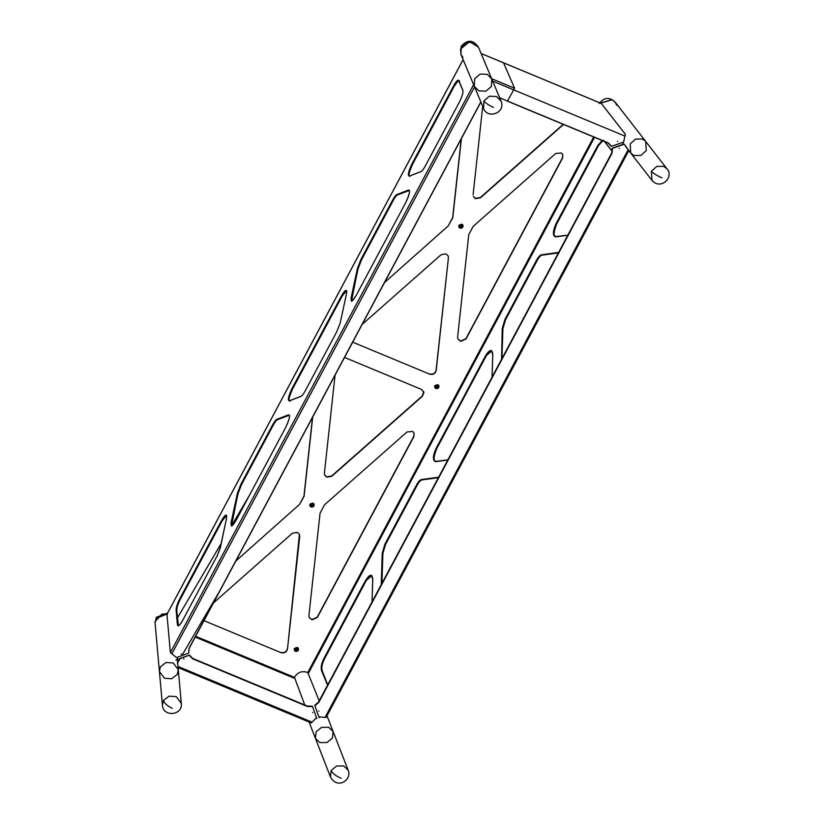 <?xml version="1.0" encoding="UTF-8"?>
<svg xmlns="http://www.w3.org/2000/svg" width="824" height="824" viewBox="0 0 824 824"><rect width="100%" height="100%" fill="white"/><g stroke="black" fill="none" stroke-linecap="round" stroke-linejoin="round"><path stroke-width="1.24" d="M463.129 59.658L166.942 614.364L167.56 614.127L166.942 614.364L170.393 652.567L176.449 657.552L181.836 655.626L220.863 589.057L480.897 102.052L189.015 648.395L188.727 653.051L189.015 648.395L220.863 589.057L189.18 648.416L188.727 653.051M480.835 101.877L218.432 593.301L181.836 655.626L188.552 653.216M452.778 217.855L461.399 138.597L452.778 217.855L461.224 138.937L452.664 217.577L448.215 225.91L452.778 217.855M384.551 282.529L448.215 225.91L384.551 282.529M304.087 496.347L312.698 417.088L304.087 496.347L312.523 417.418L303.974 496.058L299.514 504.401L304.087 496.347M235.849 561.02L299.514 504.401L235.849 561.02M177.459 617.887L221.079 543.613M231.729 525.475L249.384 495.42M480.485 197.791L563.503 124.465L480.485 197.791L563.204 124.342L480.371 197.502L475.386 198.399L473.295 196.39L475.386 198.399L480.371 197.502L475.5 198.677L473.347 196.534L475.5 198.677L480.485 197.791M473.1 194.722L482.709 106.368L473.1 194.722M324.409 473.203L324.646 475.015L326.798 477.168L331.794 476.272L422.475 396.179L423.948 392.461L421.558 389.443L344.545 357.441L421.558 389.443L423.948 392.461L422.475 396.179L423.66 391.441L422.362 395.901L331.681 475.994L422.475 396.179L331.794 476.272L326.695 476.88L324.594 474.882L326.695 476.88L331.681 475.994L326.798 477.168L324.646 475.015L324.409 473.203L335.059 375.208L324.409 473.203M299.74 536.311L299.493 534.498L297.34 532.345L292.345 533.241L213.488 602.89L292.345 533.241L297.34 532.345L299.493 534.498L299.74 536.311L299.431 534.354L287.483 648.993L299.74 536.311M281.005 652.67C284.393 653.463 286.546 652.237 287.483 648.993L287.37 648.715C286.433 651.959 284.28 653.174 280.891 652.381C284.28 653.174 286.433 651.959 287.37 648.715L287.483 648.993C286.546 652.237 284.393 653.463 281.005 652.67L204.002 620.668L281.005 652.67M352.693 342.176L429.706 374.178C433.084 374.972 435.247 373.746 436.174 370.512L448.431 257.819L448.194 256.007L446.031 253.864L441.046 254.75L362.189 324.409L441.046 254.75L446.031 253.864L448.194 256.007L448.431 257.819L436.071 370.223C435.134 373.468 432.971 374.693 429.592 373.9C432.971 374.693 435.134 373.468 436.071 370.223L436.174 370.512C435.247 373.746 433.084 374.972 429.706 374.178L352.693 342.176M466.013 338.973L562.607 158.064L562.833 154.747L561.381 152.976L555.695 153.491L473.213 226.343L468.753 234.685L457.608 337.181L457.856 338.994L460.781 341.383L466.013 338.973L562.607 158.064L562.833 154.747L561.381 152.976L555.695 153.491L473.213 226.343L468.753 234.685L457.608 337.181L457.856 338.994L460.781 341.383L466.013 338.973L562.493 157.775L562.782 154.603L562.493 157.775L465.9 338.695L460.668 341.105L457.794 338.86L460.668 341.105L466.013 338.973M406.994 431.972L324.512 504.834L320.062 513.167L308.907 615.672L309.154 617.485L312.08 619.864L317.312 617.464L413.916 436.545L414.142 433.228L412.68 431.457L406.994 431.972L324.512 504.834L320.062 513.167L308.907 615.672L309.154 617.485L312.08 619.864L317.312 617.464L413.916 436.545L414.142 433.228L412.68 431.457L406.994 431.972M311.338 722.916L316.498 717.673L312.44 706.302L307.362 706.477L312.44 706.302L307.434 706.189L192.764 658.541L307.362 706.477L312.543 706.58L316.807 718.549M507.378 101.136L608.143 143.005L611.429 146.353L623.624 142.078L625.344 134.261L601.335 103.474L503.505 62.789L601.242 103.402L481.092 53.478M319.053 717.416L314.768 705.334L318.548 702.058L611.738 152.976L612.191 148.31L624.201 144.221L612.232 148.413L612.005 153.243L612.232 148.413L611.779 153.079L318.826 702.336L612.005 153.243L612.479 148.433L624.201 144.221L630.751 153.079L630.164 143.953L635.541 139.091L642.493 139.019L645.728 141.45L646.304 150.576L640.928 155.437L633.975 155.509L630.751 153.079L630.164 143.953L635.541 139.091L642.493 139.019L645.728 141.45L666.935 168.766L663.711 166.335L656.759 166.407L651.382 171.268C653.442 173.473 656.986 175.677 662.012 177.881M319.166 717.694L314.912 705.725L318.826 702.336L314.809 705.447L318.826 702.336L612.005 153.243L318.713 702.058L314.758 705.323L318.548 702.038L611.892 152.965L612.191 148.31L611.727 152.945L318.589 702.161L314.809 705.447L318.857 716.818L314.768 705.334L318.548 702.058L611.738 152.976L612.191 148.31L624.005 143.973M318.857 716.818L325.037 717.436M312.399 706.189L307.373 706.065L192.764 658.541L189.489 655.204L180.013 658.376L189.438 655.101L180.034 658.695L189.438 655.101L192.703 658.829L307.362 706.477L192.723 658.438L307.434 706.189L312.399 706.189L307.373 706.065L192.713 658.428L307.249 706.189L312.399 706.189M619.288 148.547C619.833 147.517 619.833 147.517 619.288 148.547C619.833 147.517 619.833 147.517 619.288 148.547C619.833 147.517 619.833 147.517 619.288 148.547C619.833 147.517 619.833 147.517 619.288 148.547C619.833 147.517 619.833 147.517 619.288 148.547C619.833 147.517 619.833 147.517 619.288 148.547M619.174 148.268C619.72 147.228 619.72 147.228 619.174 148.268C619.72 147.228 619.72 147.228 619.174 148.268C619.72 147.228 619.72 147.228 619.174 148.268C619.72 147.228 619.72 147.228 619.174 148.268M617.629 141.666C617.083 142.696 617.083 142.696 617.629 141.666C617.083 142.696 617.083 142.696 617.629 141.666C617.083 142.696 617.083 142.696 617.629 141.666C617.083 142.696 617.083 142.696 617.629 141.666C617.083 142.696 617.083 142.696 617.629 141.666C617.083 142.696 617.083 142.696 617.629 141.666M617.516 141.378C616.97 142.418 616.97 142.418 617.516 141.378C616.97 142.418 616.97 142.418 617.516 141.378M312.739 712.667C312.193 713.708 312.193 713.708 312.739 712.667C312.193 713.708 312.193 713.708 312.739 712.667C312.193 713.708 312.193 713.708 312.739 712.667C312.193 713.708 312.193 713.708 312.739 712.667C312.193 713.708 312.193 713.708 312.739 712.667C312.193 713.708 312.193 713.708 312.739 712.667M312.636 712.389C312.08 713.429 312.08 713.429 312.636 712.389C312.08 713.429 312.08 713.429 312.636 712.389M318.837 711.225C319.393 710.195 319.393 710.195 318.837 711.225C319.393 710.195 319.393 710.195 318.837 711.225C319.393 710.195 319.393 710.195 318.837 711.225C319.393 710.195 319.393 710.195 318.837 711.225C319.393 710.195 319.393 710.195 318.837 711.225C319.393 710.195 319.393 710.195 318.837 711.225M318.733 710.947C319.279 709.907 319.279 709.907 318.733 710.947C319.279 709.907 319.279 709.907 318.733 710.947C319.279 709.907 319.279 709.907 318.733 710.947C319.279 709.907 319.279 709.907 318.733 710.947M309.103 617.341L311.966 619.586L317.199 617.186L413.803 436.267L414.081 433.094L413.803 436.267L317.199 617.186L311.966 619.586L309.103 617.341M183.855 659.118C183.299 660.148 183.299 660.148 183.855 659.118C183.299 660.148 183.299 660.148 183.855 659.118C183.299 660.148 183.299 660.148 183.855 659.118C183.299 660.148 183.299 660.148 183.855 659.118C183.299 660.148 183.299 660.148 183.855 659.118C183.299 660.148 183.299 660.148 183.855 659.118M183.742 658.829C183.196 659.87 183.196 659.87 183.742 658.829C183.196 659.87 183.196 659.87 183.742 658.829M623.624 142.078L611.676 146.363L608.277 142.902L611.429 146.353L608.277 142.902L507.512 101.033L514.567 88.23L503.567 62.851M177.335 663.289L180.034 658.695L177.665 662.733L180.034 658.695L176.13 660.086M176.017 659.808L180.034 658.695M600.675 103.165L612.016 99.776L615.24 102.207L612.016 99.776L600.675 103.165L612.016 99.776L615.24 102.207L616.671 105.225M462.954 57.371L460.956 54.466L460.544 48.977L469.721 41.705L478.435 47.133L491.774 78.95L491.423 86.438L485.954 91.155L478.775 90.856L474.294 86.273L474.634 78.785L480.104 74.067L487.293 74.366L491.774 78.95L491.423 86.438L485.954 91.155L478.775 90.856L474.294 86.273L474.634 78.785L480.104 74.067L487.293 74.366L491.774 78.95L478.404 47.071M304.756 704.984L294.477 677.359C297.618 672.147 302.048 670.54 307.764 672.539L319.187 700.822M181.125 653.762C181.671 652.732 181.671 652.732 181.125 653.762C181.671 652.732 181.671 652.732 181.125 653.762M181.239 654.05C181.785 653.01 181.785 653.01 181.239 654.05C181.785 653.01 181.785 653.01 181.239 654.05C181.785 653.01 181.785 653.01 181.239 654.05M319.877 742.589L315.427 738.366L316.066 731.856L321.566 727.345L328.652 727.262L333.102 731.485L332.463 737.995L326.963 742.506L319.877 742.589L315.427 738.366L316.066 731.856L321.566 727.345L328.652 727.262L333.102 731.485L332.463 737.995L326.963 742.506L319.877 742.589M155.077 622.975L159.413 671.447L160.464 666.781L166.026 662.486L173.246 662.949L178.293 669.758L177.242 674.434L171.68 678.729L164.46 678.265L159.413 671.447L160.464 666.781L166.026 662.486L173.246 662.949L178.293 669.758L177.242 674.434L171.68 678.729L164.46 678.265L159.413 671.447L155.087 623.068L155.108 621.502L161.947 614.034L167.118 613.952L156.138 618.402L155.087 623.068L156.138 618.402L167.118 613.952M513.991 89.991L625.004 136.125L625.251 134.106L601.335 103.474L481.113 53.519M483.915 100.919L483.575 108.418L460.956 54.466L461.306 46.968L466.775 42.261L473.954 42.549L478.435 47.133L473.954 42.549L466.775 42.261L461.306 46.968L460.956 54.466L474.294 86.273L474.634 78.785L480.104 74.067L487.293 74.366L491.774 78.95L501.054 101.084L496.573 96.501L489.394 96.212L483.915 100.919C485.13 102.773 488.302 104.947 493.432 107.429M633.975 155.509L630.751 153.079L630.164 143.953L635.541 139.091L642.493 139.019L645.728 141.45L615.24 102.207L645.728 141.45M163.471 700.452L162.431 705.128L159.413 671.447L160.464 666.781L166.026 662.486L173.246 662.949L178.293 669.758L181.311 703.439L176.254 696.62L169.033 696.156L163.471 700.452C164.223 703.14 167.148 705.777 172.226 708.341M331.104 770.533L330.476 777.032L309.072 722.009L315.427 738.366L316.066 731.856L321.566 727.345L328.652 727.262L333.102 731.485L348.14 770.162L343.701 765.939L336.614 766.011L331.104 770.533C332.721 773.54 336.058 776.115 341.126 778.268M458.783 226.94L458.886 225.251L461.893 224.169L462.964 225.24L461.914 224.221L458.906 225.312L459.401 227.764M462.109 224.53L461.347 226.415L462.109 224.53L460.946 226.25L460.307 225.982L461.275 225.632M461.347 226.415L462.717 227.228L461.038 226.528L459.967 228.073L460.75 226.631L458.958 225.663L460.307 225.982M461.141 226.796L459.874 228.042M462.717 227.228L461.038 226.528M460.75 226.631L458.958 225.663M434.65 387.332L434.763 385.673L437.771 384.592L438.862 385.725L437.791 384.643L434.784 385.735L434.67 387.393L436.051 388.567L436.627 387.053L434.835 386.085L436.823 386.672L437.585 384.787L437.225 386.837L437.987 384.952M437.225 386.837L438.801 387.27L436.916 386.95L436.051 388.567L437.019 387.218M438.595 387.651L436.916 386.95M436.627 387.053L434.835 386.085M310.493 506.636L309.896 505.843L312.142 507.1L313.965 505.885L313.017 503.196L310.071 504.267L311.019 506.945L312.142 507.1L313.326 506.636L314.088 504.164L312.986 503.042L309.978 504.123L309.886 505.812L310.009 504.175L313.007 503.093L314.191 505.163M311.843 505.493L311.266 507.018L312.131 505.4L313.82 506.101L312.337 505.019L313.202 503.392L312.049 505.112L310.257 504.154L311.843 505.493L310.051 504.535M312.44 505.277L313.202 503.392M312.234 505.658L313.82 506.101M311.266 507.018L312.131 505.4M294.879 650.97L294.281 650.177L296.527 651.434L298.35 650.218L297.402 647.53L294.456 648.601L295.404 651.29L296.527 651.434L297.711 650.97L298.473 648.509L297.371 647.376L294.364 648.457L294.281 650.177L294.395 648.519L297.392 647.427L298.576 649.497M296.228 649.837L295.651 651.351L296.516 649.734L298.206 650.435L296.722 649.353L297.588 647.736L296.434 649.446L294.642 648.488L296.228 649.837L294.436 648.869M296.825 649.611L297.588 647.736M296.619 650.002L298.206 650.435M295.651 651.351L296.516 649.734M294.477 677.359L195.659 636.293L294.477 677.359M593.702 137.021L307.764 672.539L593.702 137.021M177.994 666.451L312.038 722.154L177.994 666.451M327.55 685.177L322.05 670.489C321.257 667.461 322.009 663.588 324.306 658.87L324.306 658.87C322.009 663.588 321.257 667.461 322.05 670.489L321.813 670.396C321.02 667.368 321.772 663.495 324.079 658.778L366.237 580.59C369.77 575.976 371.583 574.349 371.676 575.749C371.583 574.349 369.77 575.976 366.237 580.621L324.079 658.778L365.856 580.518L371.552 575.708L366.093 580.611L370.656 575.574L371.439 575.657L372.736 579.437L372.015 601.891L372.736 579.437L371.439 575.657L370.656 575.574L365.609 580.354L323.832 658.613C321.473 663.444 320.701 667.409 321.514 670.499L321.813 670.396C321.02 667.368 321.772 663.495 324.079 658.778L323.832 658.613C321.473 663.444 320.701 667.409 321.514 670.499L327.55 685.177M325.058 717.405L628.156 149.741L325.058 717.405M294.364 678.265L195.237 637.076L294.364 678.265M594.526 137.361L308.444 673.156L594.526 137.361M598.08 145.601L602.601 140.719L598.08 145.601L556.53 223.953C553.234 231.503 553.1 235.808 556.118 236.869C553.1 235.808 553.234 231.503 556.53 223.953L598.461 145.673C602.004 141.058 603.807 139.431 603.899 140.832C603.807 139.431 602.004 141.058 598.461 145.704L556.53 223.953L597.833 145.436L556.056 223.695C552.677 231.431 552.533 235.839 555.623 236.91L567.788 235.242L555.881 236.776C552.863 235.726 553.007 231.42 556.303 223.86L556.056 223.695C552.677 231.431 552.533 235.839 555.623 236.91L555.881 236.776C552.863 235.726 553.007 231.42 556.303 223.86L598.08 145.601M602.828 140.811L598.317 145.694L602.828 140.811M505.153 319.64L537.248 260.075L505.39 319.733L502.784 328.663L501.806 358.811L502.547 328.57L505.153 319.64L502.784 328.663L505.153 319.64L537.011 259.982C538.659 257.016 540.256 255.368 541.811 255.038L542.048 255.121C540.493 255.45 538.886 257.109 537.248 260.075L505.534 319.712L504.906 319.475L502.238 328.611L501.548 359.769L502.238 328.611L501.548 359.769L502.238 328.611L505.153 319.64M542.305 254.987L542.048 255.121C540.493 255.45 538.886 257.109 537.248 260.075L537.011 259.982C538.659 257.016 540.256 255.368 541.811 255.038L558.703 252.721L541.677 254.75C540.091 255.09 538.443 256.779 536.764 259.807L504.906 319.475L536.764 259.807C538.443 256.779 540.091 255.09 541.677 254.75L558.94 252.814L542.305 254.987M485.872 355.762L490.671 350.818L491.454 350.9L492.752 354.681L492.031 377.135L492.752 354.681L491.454 350.9L490.671 350.818L485.872 355.762L436.524 448.709C433.228 456.269 433.084 460.575 436.102 461.625C433.084 460.575 433.228 456.269 436.524 448.709L486.242 355.834L436.524 448.709L485.624 355.597L436.287 448.617C432.991 456.177 432.858 460.482 435.875 461.533C432.858 460.482 432.991 456.177 436.287 448.617L436.04 448.452C432.672 456.187 432.528 460.595 435.618 461.677L447.782 460.008L435.618 461.677C432.528 460.595 432.672 456.187 436.04 448.452L485.872 355.762M491.557 350.942L486.108 355.855L491.557 350.942M417.006 484.739C418.644 481.772 420.24 480.124 421.806 479.795L422.032 479.887C420.477 480.217 418.88 481.865 417.232 484.831L385.385 544.489L382.769 553.419L381.8 583.567L382.542 553.337L385.148 544.396L417.377 484.811L385.385 544.489L382.769 553.419L385.148 544.396L417.006 484.739C418.644 481.772 420.24 480.124 421.806 479.795L438.564 477.189L422.032 479.887C420.477 480.217 418.88 481.865 417.232 484.831L416.759 484.574L384.901 544.231L382.233 553.378L381.224 584.659L382.233 553.378L384.901 544.231L417.006 484.739M422.29 479.743L438.924 477.57L422.29 479.743M372.767 579.375L372.767 579.375C372.139 573.689 369.76 574.019 365.609 580.354C369.76 574.019 372.139 573.689 372.767 579.375L372.046 601.839L372.767 579.375M438.605 477.189L421.672 479.506C420.075 479.846 418.438 481.535 416.759 484.574C418.438 481.535 420.075 479.846 421.672 479.506L438.605 477.189M492.783 354.608L492.783 354.608C492.155 348.933 489.765 349.252 485.624 355.597C489.765 349.252 492.155 348.933 492.783 354.608L492.062 377.073L492.783 354.608M558.61 252.422L541.677 254.75L558.61 252.422M612.335 151.338L604.723 141.594L612.335 151.338M602.169 140.533L597.833 145.436L602.169 140.533M189.304 655.368L192.703 658.829L189.304 655.368M189.438 655.101L192.723 658.438L189.438 655.101M491.681 78.723L514.567 88.23M608.143 143.005L499.663 97.768M625.004 136.125L492.69 81.143M409.992 176.398C408.137 175.831 409.023 171.732 412.649 164.1L454.436 85.85L458.432 80.556M409.631 175.996C407.818 175.44 408.683 171.433 412.227 163.986L412.01 163.811C408.374 171.444 407.499 175.543 409.353 176.109L420.982 171.608C422.104 171.073 423.495 169.28 425.153 166.232L459.349 102.197C462.099 96.614 463.284 92.7 462.872 90.444L458.618 80.464L459.483 80.834M289.986 401.154C288.122 400.588 289.008 396.488 292.633 388.856L342.218 296.001L346.564 290.584M226.641 515.484C225.611 515.515 224.138 517.276 222.212 520.778L180.425 599.017L221.79 520.644L225.858 515.402L226.394 515.381L226.476 518.605L220.338 547.795L217 556.416L220.235 547.579L226.497 518.564C227.094 513.393 225.457 514.032 221.563 520.48L179.787 598.729C177.356 603.529 176.13 607.309 176.109 610.059L177.438 624.86C178.005 626.982 179.735 625.509 182.629 620.451L216.815 556.406L182.629 620.431C178.612 627.177 178.262 625.571 178.2 625.725L176.758 610.347C176.769 607.597 177.994 603.817 180.425 599.017L222.212 520.768L226.559 515.34M231.616 525.362L237.982 493.257L241.494 484.646L273.352 424.978C275.01 421.94 276.401 420.147 277.523 419.612L277.245 419.725C276.153 420.25 274.794 422.001 273.166 424.978L241.308 484.636L237.982 493.257L231.719 522.272L231.905 525.671L231.843 522.447L238.105 493.432L241.494 484.656L240.855 484.358L237.436 493.185L231.173 522.2C230.576 527.37 232.213 526.732 236.107 520.294L285.856 427.12C289.482 419.488 290.367 415.389 288.513 414.822L276.885 419.323C275.762 419.859 274.371 421.651 272.713 424.7L240.855 484.358M237.982 493.257L241.072 484.522L272.929 424.865C274.547 421.888 275.906 420.137 276.998 419.622L289.183 415.1L276.885 419.323M351.632 300.606L357.987 268.5L361.509 259.879L393.357 200.222C395.026 197.173 396.416 195.381 397.529 194.855L397.25 194.969C396.159 195.494 394.799 197.235 393.182 200.211L361.324 259.869L357.987 268.5L351.724 297.516L351.92 300.914M474.552 86.901L171.866 653.782M473.625 84.676L170.393 652.567M412.464 164.089L454.014 85.727C456.455 81.391 458.103 79.753 458.947 80.834L458.844 80.546C457.845 80.587 456.372 82.349 454.436 85.861L412.464 164.089C408.92 171.547 408.055 175.553 409.868 176.099M409.332 176.13C408.251 175.605 409.353 171.608 412.649 164.12L454.436 85.861L453.787 85.562L412.01 163.811M459.184 80.948C458.35 79.866 456.702 81.494 454.251 85.84M361.324 259.869L360.861 259.591L357.451 268.428L351.189 297.433C350.581 302.614 352.229 301.975 356.112 295.528L405.861 202.354C409.497 194.732 410.383 190.632 408.519 190.056L396.89 194.567C395.767 195.103 394.377 196.885 392.718 199.933L360.861 259.591M409.415 190.437L397.415 194.969C396.385 195.442 395.036 197.194 393.357 200.242L392.718 199.933M351.93 300.914L351.848 297.68L358.11 268.676L361.509 259.9L393.182 200.211M397.529 194.855L396.89 194.567M357.987 268.5L361.087 259.766L392.935 200.108C394.562 197.132 395.922 195.381 397.014 194.855L409.178 190.334L397.25 194.969M351.724 297.516L351.683 300.812C351.22 302.315 352.693 300.554 356.123 295.517L405.861 202.354C409.157 194.855 410.259 190.849 409.178 190.334L408.519 190.056M351.189 297.433L357.451 268.428M346.647 290.728C345.617 290.748 344.144 292.52 342.218 296.022L292.458 388.856C288.915 396.303 288.05 400.31 289.863 400.866M289.337 400.876L289.337 400.876C288.246 400.361 289.348 396.365 292.633 388.877L291.995 388.578C288.369 396.2 287.483 400.299 289.337 400.876L300.966 396.365C302.089 395.829 303.479 394.047 305.137 390.998L336.831 331.65L340.24 322.812L346.502 293.808C347.11 288.637 345.462 289.276 341.579 295.713L291.995 388.578M346.502 290.687L342.032 295.991L292.458 388.856M289.409 415.203L277.4 419.735C276.37 420.199 275.02 421.96 273.352 424.999L241.308 484.636M231.719 522.272L231.678 525.568C231.204 527.072 232.677 525.31 236.107 520.274L285.856 427.1C289.152 419.612 290.254 415.615 289.173 415.09L288.513 414.822M231.173 522.2L237.436 493.185M180.24 599.007C177.871 603.704 176.676 607.391 176.655 610.079L178.314 625.756M178.437 625.838L176.779 610.244C176.779 607.576 177.994 603.837 180.425 599.038L222.212 520.778L221.563 520.48M226.487 515.443L222.027 520.758M177.984 624.87L176.418 609.966C176.429 607.278 177.624 603.59 180.003 598.904L179.787 598.729M178.2 625.725L177.438 624.86M176.655 610.079L176.109 610.059M409.384 176.058L421.095 171.485C422.125 171.021 423.484 169.26 425.153 166.221L459.349 102.186C462.13 96.635 463.304 92.648 462.882 90.259L458.844 80.546C457.979 79.444 456.3 81.112 453.787 85.562M289.368 400.814L301.09 396.251C302.12 395.778 303.469 394.016 305.148 390.978L336.831 331.639L340.219 322.853L346.492 293.849L346.41 290.614L345.874 290.635L341.579 295.713M289.626 400.752C287.803 400.196 288.668 396.2 292.211 388.743L342.032 295.991M156.117 618.206L155.067 622.882L156.117 618.206L167.21 613.777M600.49 103.093L611.892 99.611L615.178 102.125M460.925 54.394L461.244 46.844L466.724 42.127L473.903 42.426L478.384 47.009C472.945 39.614 467.229 39.377 461.224 46.319L461.244 46.844M651.382 171.268L651.969 180.394C660.879 190.674 674.516 176.841 666.935 168.766M459.916 228.083L458.968 225.395L461.924 224.324L462.872 227.012L461.038 228.227L459.916 228.083M463.098 226.291L462.985 225.302L462.223 227.764L461.038 228.227L458.772 226.909M461.677 225.797L461.986 226.672M461.78 227.053L460.812 227.403M460.42 227.239L460.101 226.363M435.793 388.506L434.845 385.817L437.802 384.746L438.749 387.435L436.916 388.65L435.793 388.506M438.976 386.714L438.862 385.725L438.1 388.186L436.916 388.65L434.67 387.393M437.554 386.219L437.863 387.095M437.657 387.476L436.689 387.826M436.298 387.661L435.978 386.786M436.184 386.404L437.153 386.054M311.204 505.236L311.513 506.111M312.378 504.504L311.41 504.854M313.079 505.545L312.77 504.669M311.915 506.276L312.883 505.926M295.589 649.569L295.898 650.445M296.764 648.838L295.795 649.188M297.464 649.879L297.155 649.003M296.3 650.61L297.268 650.26M178.097 667.584L311.245 722.916L178.097 667.584M326.129 717.477L628.815 150.586L326.129 717.477M556.684 223.963C553.738 231.719 553.295 235.994 555.335 236.787C553.295 235.994 553.738 231.719 556.684 223.963L598.461 145.704L556.684 223.963M542.141 255.141L559.033 252.824L542.141 255.141C540.657 255.419 539.081 257.067 537.392 260.085L505.534 319.743L537.392 260.085C539.081 257.067 540.657 255.419 542.141 255.141M501.929 358.584L502.898 328.786L505.534 319.743L502.898 328.786L501.929 358.584M436.668 448.719C433.723 456.475 433.28 460.75 435.329 461.543C433.28 460.75 433.723 456.475 436.668 448.719L486.253 355.865C489.786 351.22 491.588 349.592 491.681 350.983C491.588 349.592 489.786 351.22 486.253 355.865L436.668 448.719M422.125 479.898L439.017 477.58L422.125 479.898C420.652 480.186 419.066 481.834 417.387 484.842L385.529 544.499L417.387 484.842C419.066 481.834 420.652 480.186 422.125 479.898M381.924 583.341L382.882 553.543L385.529 544.499L382.882 553.543L381.924 583.341M327.705 684.888L322.153 670.582C321.339 667.595 322.112 663.691 324.46 658.881L366.237 580.621L324.46 658.881C322.112 663.691 321.339 667.595 322.153 670.582L327.705 684.888M447.854 459.864L435.093 461.461L447.854 459.864M567.86 235.108L555.108 236.694L567.86 235.108M612.294 151.482L604.507 141.501L612.294 151.482M189.489 655.224L192.713 658.428L189.489 655.224M622.522 142.48L623.747 144.066L622.522 142.48M463.109 59.606L166.963 614.24M327.004 715.829L333.102 731.485L327.004 715.829M177.181 657.294L177.366 659.324L177.181 657.294M177.387 659.643L178.293 669.758L177.387 659.643M625.21 145.941L651.969 180.394M156.292 617.32L167.591 613.066M599.213 103.515C604.085 97.273 609.379 96.789 615.116 102.052L615.24 102.207M460.956 54.466L461.224 46.319M181.311 703.439C182.98 715.562 162.936 717.354 162.431 705.128M501.054 101.084C506.091 112.806 487.52 119.562 483.575 108.418M348.14 770.162C352.445 779.257 337.799 790.206 330.476 777.032"/></g></svg>
